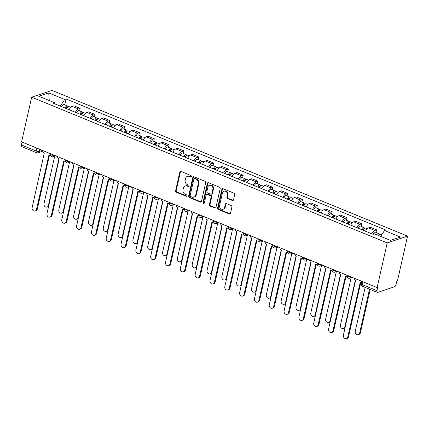 <?xml version="1.0" encoding="UTF-8"?>
<svg xmlns="http://www.w3.org/2000/svg" width="429" height="429" viewBox="0 0 429 429"><rect width="100%" height="100%" fill="white"/><g stroke="black" fill="none" stroke-linecap="round" stroke-linejoin="round"><path stroke-width="0.64" d="M191.372 176.496A0.788 0.66 -108.4 0 0 190.884 175.499L180.974 171.439A1.126 0.944 -108.4 0 0 179.81 172.093L175.595 190.803A1.126 0.944 -108.4 0 0 176.292 192.224L186.202 196.284A0.788 0.66 -108.4 0 0 186.529 194.83L185.248 194.305A3.598 3.014 -108.4 0 1 183.011 189.757L183.365 188.197A3.598 3.014 -108.4 0 1 185.21 186.009A3.598 3.014 -108.4 0 1 187.098 186.095L188.379 186.62A0.788 0.66 -108.4 0 0 188.706 185.167L187.425 184.642A3.598 3.014 -108.4 0 1 185.189 180.089L185.542 178.534A3.598 3.014 -108.4 0 1 187.387 176.34A3.598 3.014 -108.4 0 1 189.275 176.432L190.556 176.957A0.788 0.66 -108.4 0 0 191.372 176.496M232.341 200.493A1.126 0.944 -108.4 0 0 233.51 199.839L234.695 194.589A1.126 0.944 -108.4 0 0 233.993 193.168L222.989 188.658A1.126 0.944 -108.4 0 0 221.825 189.318L217.61 208.022A1.126 0.944 -108.4 0 0 218.307 209.443L229.311 213.953A1.126 0.944 -108.4 0 0 230.48 213.299L231.907 206.955A1.126 0.944 -108.4 0 0 231.21 205.534L226.496 203.603A1.126 0.944 -108.4 0 0 225.332 204.263L224.624 207.405A3.008 2.52 -108.4 0 1 223.08 209.234A3.008 2.52 -108.4 0 1 220.436 208.392A3.008 2.52 -108.4 0 1 219.632 205.362L222.41 193.045A3.008 2.52 -108.4 0 1 223.954 191.216A3.008 2.52 -108.4 0 1 226.598 192.058A3.008 2.52 -108.4 0 1 227.397 195.093L226.936 197.142A1.126 0.944 -108.4 0 0 227.633 198.563L232.341 200.493L232.936 200.3A1.126 0.944 -108.4 0 0 233.21 200.364M387.199 242.911L377.129 287.591L21.595 141.87L31.666 97.19L387.199 242.911L407.55 236.127L52.016 90.406L31.666 97.19M205.689 182.7A1.126 0.944 -108.4 0 0 204.992 181.279L193.988 176.769A1.126 0.944 -108.4 0 0 192.819 177.429L188.604 196.133A1.126 0.944 -108.4 0 0 189.302 197.554L200.305 202.064A1.126 0.944 -108.4 0 0 201.474 201.41L205.689 182.7M208.489 182.716L219.492 187.226A1.126 0.944 -108.4 0 1 220.19 188.647L215.975 207.352A1.126 0.944 -108.4 0 1 214.811 208.011L210.097 206.081A1.126 0.944 -108.4 0 1 209.4 204.66L211.111 197.072A1.126 0.944 -108.4 0 0 210.414 195.651L207.287 194.369A1.126 0.944 -108.4 0 0 206.118 195.029L204.343 202.922A0.788 0.66 -108.4 0 1 203.035 202.391L207.32 183.371A1.126 0.944 -108.4 0 1 208.489 182.716M377.129 287.591L377.724 287.392L376.984 290.674A2.29 1.014 112.3 0 0 377.3 292.396A2.29 1.014 112.3 0 0 377.692 292.396L394.487 286.797A2.29 1.014 112.3 0 0 396.149 284.282L396.889 281L397.479 280.802L407.55 236.127M36.824 148.112L36.175 150.992A2.29 1.014 -67.7 0 0 36.497 152.713L21.766 146.68A2.29 1.014 -67.7 0 1 21.45 144.954L36.175 150.992A2.29 0.729 12.7 0 0 39.264 151.373L42.305 150.359M22.099 142.074L21.45 144.954M75.386 112.291A5.266 2.333 -67.7 0 1 78.351 108.955L72.083 106.381A5.266 2.333 112.3 0 0 69.117 109.717M72.083 106.381L73.895 105.781L80.164 108.349L79.585 110.907M78.351 108.955L80.164 108.349M94.407 116.983L94.986 114.425L88.712 111.856L86.905 112.457A5.266 2.333 112.3 0 0 83.939 115.792M90.208 118.361A5.266 2.333 -67.7 0 1 93.173 115.026L94.986 114.425M109.229 123.059L109.808 120.501L103.534 117.932L101.727 118.533A5.266 2.333 112.3 0 0 98.761 121.868M105.03 124.437A5.266 2.333 -67.7 0 1 107.995 121.101L109.808 120.501M124.051 129.134L124.63 126.576L118.356 124.002L116.549 124.608A5.266 2.333 112.3 0 0 113.583 127.944M119.852 130.513A5.266 2.333 -67.7 0 1 122.817 127.177L124.63 126.576M138.873 135.205L139.452 132.647L133.178 130.078L131.371 130.684A5.266 2.333 112.3 0 0 128.405 134.02M134.674 136.588A5.266 2.333 -67.7 0 1 137.639 133.253L139.452 132.647M153.695 141.28L154.274 138.723L148 136.154L146.192 136.76A5.266 2.333 112.3 0 0 143.227 140.095M149.496 142.664A5.266 2.333 -67.7 0 1 152.461 139.328L154.274 138.723M168.517 147.356L169.096 144.798L162.822 142.23L161.014 142.83A5.266 2.333 112.3 0 0 158.049 146.166M164.318 148.74A5.266 2.333 -67.7 0 1 167.283 145.404L169.096 144.798M183.339 153.432L183.918 150.874L177.644 148.305L175.836 148.906A5.266 2.333 112.3 0 0 172.871 152.241M179.14 154.815A5.266 2.333 -67.7 0 1 182.105 151.48L183.918 150.874M198.16 159.508L198.74 156.95L192.465 154.381L190.658 154.982A5.266 2.333 112.3 0 0 187.693 158.317M193.962 160.886A5.266 2.333 -67.7 0 1 196.927 157.55L198.74 156.95M212.982 165.583L213.562 163.025L207.287 160.451L205.48 161.057A5.266 2.333 112.3 0 0 202.509 164.393M208.784 166.961A5.266 2.333 -67.7 0 1 211.749 163.626L213.562 163.025M227.804 171.659L228.384 169.101L222.109 166.527L220.302 167.133A5.266 2.333 112.3 0 0 217.331 170.469M223.606 173.037A5.266 2.333 -67.7 0 1 226.571 169.702L228.384 169.101M242.626 177.729L243.205 175.171L236.931 172.603L235.124 173.209A5.266 2.333 112.3 0 0 232.153 176.544M238.427 179.113A5.266 2.333 -67.7 0 1 241.393 175.777L243.205 175.171M257.448 183.805L258.027 181.247L251.753 178.678L249.946 179.279A5.266 2.333 112.3 0 0 246.975 182.615M253.249 185.189A5.266 2.333 -67.7 0 1 256.215 181.853L258.027 181.247M272.27 189.881L272.849 187.323L266.575 184.754L264.768 185.355A5.266 2.333 112.3 0 0 261.797 188.69M268.071 191.264A5.266 2.333 -67.7 0 1 271.037 187.929L272.849 187.323M287.092 195.956L287.671 193.399L281.397 190.83L279.59 191.431A5.266 2.333 112.3 0 0 276.619 194.766M282.893 197.335A5.266 2.333 -67.7 0 1 285.859 193.999L287.671 193.399M301.914 202.032L302.493 199.474L296.219 196.9L294.412 197.506A5.266 2.333 112.3 0 0 291.441 200.842M297.715 203.41A5.266 2.333 -67.7 0 1 300.681 200.075L302.493 199.474M316.736 208.108L317.31 205.55L311.041 202.976L309.234 203.582A5.266 2.333 112.3 0 0 306.263 206.917M312.537 209.486A5.266 2.333 -67.7 0 1 315.503 206.151L317.31 205.55M331.558 214.178L332.132 211.62L325.863 209.052L324.056 209.658A5.266 2.333 112.3 0 0 321.085 212.993M327.359 215.562A5.266 2.333 -67.7 0 1 330.325 212.226L332.132 211.62M346.38 220.254L346.954 217.696L340.685 215.127L338.878 215.733A5.266 2.333 112.3 0 0 335.907 219.069M342.181 221.637A5.266 2.333 -67.7 0 1 345.147 218.302L346.954 217.696M361.202 226.33L361.776 223.772L355.507 221.203L353.7 221.804A5.266 2.333 112.3 0 0 350.729 225.139M357.003 227.713A5.266 2.333 -67.7 0 1 359.969 224.378L361.776 223.772M376.024 232.405L376.598 229.847L370.329 227.279L368.522 227.879A5.266 2.333 112.3 0 0 365.551 231.215M371.825 233.784A5.266 2.333 -67.7 0 1 374.79 230.448L376.598 229.847M55.234 104.027L54.719 102.783L38.755 96.241L48.724 92.916L64.688 99.458L60.291 106.102M380.636 236.363L384.497 230.534L385.891 230.067L66.082 98.992L64.688 99.458M384.497 230.534L400.455 237.076L390.492 240.401L374.528 233.859L373.133 234.325L53.325 103.244L54.719 102.783M64.763 104.832L66.082 98.992M48.724 92.916L49.271 100.547M191.237 176.786A0.788 0.66 -108.4 0 1 191.152 176.759L189.87 176.233A3.598 3.014 -108.4 0 0 187.982 176.142L187.387 176.34M185.21 186.009L185.805 185.811A3.598 3.014 -108.4 0 1 187.693 185.896L188.974 186.422A0.788 0.66 -108.4 0 0 189.06 186.449M180.706 171.375A1.126 0.944 -108.4 0 0 180.405 171.9L176.185 190.605A1.126 0.944 -108.4 0 0 176.887 192.026L186.792 196.085A0.788 0.66 -108.4 0 0 186.883 196.117M193.715 176.705A1.126 0.944 -108.4 0 0 193.415 177.231L189.2 195.935A1.126 0.944 -108.4 0 0 189.897 197.356L200.901 201.866A1.126 0.944 -108.4 0 0 201.174 201.936M194.686 178.646A0.788 0.66 -108.4 0 0 193.865 179.107L190.165 195.527A0.788 0.66 -108.4 0 0 190.658 196.52L192.01 197.077A3.598 3.014 -108.4 0 0 193.897 197.163A3.598 3.014 -108.4 0 0 195.742 194.975L198.273 183.751A3.598 3.014 -108.4 0 0 196.037 179.199L194.686 178.646L195.275 178.448A0.788 0.66 -108.4 0 0 194.863 178.432L194.273 178.625M193.897 197.163L194.487 196.965A3.598 3.014 -108.4 0 0 196.337 194.777L195.742 194.975M195.275 178.448L196.632 179A3.598 3.014 -108.4 0 1 198.863 183.553L196.337 194.777M206.698 194.342L207.293 194.144A1.126 0.944 -108.4 0 1 207.883 194.171L211.004 195.452A1.126 0.944 -108.4 0 1 211.706 196.873L209.996 204.461A1.126 0.944 -108.4 0 0 210.693 205.882L215.401 207.813A1.126 0.944 -108.4 0 0 215.674 207.877M208.215 182.647A1.126 0.944 -108.4 0 0 207.915 183.172L203.63 202.193A0.788 0.66 -108.4 0 0 204.204 203.217M212.886 189.2A3.008 2.52 -108.4 0 0 212.082 186.17A3.008 2.52 -108.4 0 0 209.438 185.323A3.008 2.52 -108.4 0 0 207.893 187.157L206.917 191.495A1.126 0.944 -108.4 0 0 207.615 192.916L210.741 194.198A1.126 0.944 -108.4 0 0 211.905 193.538L212.886 189.2L213.476 189.001A3.008 2.52 -108.4 0 0 212.677 185.972A3.008 2.52 -108.4 0 0 210.033 185.124L209.438 185.323M211.331 194.224L211.921 194.026A1.126 0.944 -108.4 0 0 212.5 193.34L211.905 193.538M213.476 189.001L212.5 193.34M223.954 191.216L224.544 191.018A3.008 2.52 -108.4 0 1 227.193 191.86A3.008 2.52 -108.4 0 1 227.992 194.895L227.531 196.943A1.126 0.944 -108.4 0 0 228.228 198.37L232.936 200.3M223.08 209.234L223.675 209.041A3.008 2.52 -108.4 0 0 225.214 207.207L224.624 207.405M226.228 203.539A1.126 0.944 -108.4 0 0 225.922 204.065L225.214 207.207M222.715 188.594A1.126 0.944 -108.4 0 0 222.415 189.119L218.2 207.824A1.126 0.944 -108.4 0 0 218.897 209.245L229.906 213.755A1.126 0.944 -108.4 0 0 230.175 213.819M66.726 108.741A2.864 1.266 -67.7 0 1 68.989 106.564L70.758 107.288M54.681 156.29L44.005 203.673A2.633 2.209 -108.4 0 0 44.707 206.328A2.633 2.209 -108.4 0 0 47.024 207.068A2.633 2.209 -108.4 0 0 48.375 205.464L58.848 158.993M65.723 108.328A1.373 0.611 -67.7 0 1 66.811 107.282A1.373 0.611 -67.7 0 1 67.042 108.081M65.111 108.076A2.864 1.266 -67.7 0 1 67.374 105.904A2.864 1.266 -67.7 0 1 67.884 106.96M61.69 106.676A2.864 1.266 -67.7 0 1 63.953 104.499L67.374 105.904M48.643 206.231A2.633 2.209 71.6 0 1 47.796 206.81L47.024 207.068M42.803 150.563A2.29 1.92 -108.4 0 0 44.284 153.046L32.137 207.625A2.633 2.209 -108.4 0 0 32.84 210.285A2.633 2.209 -108.4 0 0 35.157 211.02A2.633 2.209 -108.4 0 0 36.508 209.416L48.938 154.955A2.29 1.92 -108.4 0 0 50.139 155.008A2.29 1.92 -108.4 0 0 50.397 154.896M49.469 155.083L37.28 209.159A2.633 2.209 71.6 0 1 35.929 210.762L35.157 211.02M81.548 114.816A2.864 1.266 -67.7 0 1 83.811 112.639L85.58 113.363M69.503 162.366L58.827 209.743A2.633 2.209 -108.4 0 0 59.529 212.403A2.633 2.209 -108.4 0 0 61.846 213.138A2.633 2.209 -108.4 0 0 63.197 211.535L73.67 165.068M80.545 114.404A1.373 0.611 -67.7 0 1 81.633 113.353A1.373 0.611 -67.7 0 1 81.864 114.157M79.933 114.152A2.864 1.266 -67.7 0 1 82.196 111.98A2.864 1.266 -67.7 0 1 82.706 113.036M76.512 112.752A2.864 1.266 -67.7 0 1 78.775 110.575L82.196 111.98M63.465 212.307A2.633 2.209 71.6 0 1 62.618 212.881L61.846 213.138M96.369 120.887A2.864 1.266 -67.7 0 1 98.632 118.715L100.402 119.439M84.325 168.441L73.649 215.819A2.633 2.209 -108.4 0 0 74.351 218.474A2.633 2.209 -108.4 0 0 76.668 219.214A2.633 2.209 -108.4 0 0 78.019 217.61L88.492 171.139M95.367 120.479A1.373 0.611 -67.7 0 1 96.455 119.428A1.373 0.611 -67.7 0 1 96.686 120.233M94.755 120.227A2.864 1.266 -67.7 0 1 97.018 118.05A2.864 1.266 -67.7 0 1 97.528 119.112M91.334 118.828A2.864 1.266 -67.7 0 1 93.597 116.65L97.018 118.05M78.287 218.382A2.633 2.209 71.6 0 1 77.44 218.956L76.668 219.214M57.625 156.639A2.29 1.92 -108.4 0 0 59.105 159.121L46.959 213.701A2.633 2.209 -108.4 0 0 47.662 216.355A2.633 2.209 -108.4 0 0 49.979 217.095A2.633 2.209 -108.4 0 0 51.33 215.492L63.76 161.025A2.29 1.92 -108.4 0 0 64.961 161.084A2.29 1.92 -108.4 0 0 65.219 160.972M64.291 161.159L52.102 215.235A2.633 2.209 71.6 0 1 50.751 216.838L49.979 217.095M72.447 162.714A2.29 1.92 -108.4 0 0 73.927 165.192L61.781 219.777A2.633 2.209 -108.4 0 0 62.484 222.431A2.633 2.209 -108.4 0 0 64.8 223.171A2.633 2.209 -108.4 0 0 66.152 221.568L78.582 167.101A2.29 1.92 -108.4 0 0 79.783 167.16A2.29 1.92 -108.4 0 0 80.041 167.047M79.113 167.235L66.924 221.31A2.633 2.209 71.6 0 1 65.573 222.914L64.8 223.171M111.191 126.963A2.864 1.266 -67.7 0 1 113.454 124.791L115.224 125.515M99.147 174.517L88.471 221.895A2.633 2.209 -108.4 0 0 89.173 224.549A2.633 2.209 -108.4 0 0 91.49 225.289A2.633 2.209 -108.4 0 0 92.841 223.686L103.314 177.215M110.189 126.555A1.373 0.611 -67.7 0 1 111.277 125.504A1.373 0.611 -67.7 0 1 111.508 126.308M109.577 126.303A2.864 1.266 -67.7 0 1 111.84 124.126A2.864 1.266 -67.7 0 1 112.35 125.188M106.156 124.898A2.864 1.266 -67.7 0 1 108.419 122.726L111.84 124.126M93.109 224.458A2.633 2.209 71.6 0 1 92.262 225.032L91.49 225.289M126.013 133.038A2.864 1.266 -67.7 0 1 128.276 130.861L130.046 131.59M113.969 180.593L103.292 227.971A2.633 2.209 -108.4 0 0 103.995 230.625A2.633 2.209 -108.4 0 0 106.312 231.365A2.633 2.209 -108.4 0 0 107.663 229.762L118.136 183.29M125.011 132.625A1.373 0.611 -67.7 0 1 126.099 131.58A1.373 0.611 -67.7 0 1 126.33 132.379M124.399 132.379A2.864 1.266 -67.7 0 1 126.662 130.202A2.864 1.266 -67.7 0 1 127.172 131.258M120.978 130.974A2.864 1.266 -67.7 0 1 123.241 128.802L126.662 130.202M107.931 230.529A2.633 2.209 71.6 0 1 107.084 231.108L106.312 231.365M140.835 139.114A2.864 1.266 -67.7 0 1 143.098 136.937L144.868 137.666M128.791 186.669L118.114 234.046A2.633 2.209 -108.4 0 0 118.817 236.701A2.633 2.209 -108.4 0 0 121.134 237.441A2.633 2.209 -108.4 0 0 122.485 235.837L132.958 189.366M139.833 138.701A1.373 0.611 -67.7 0 1 140.921 137.655A1.373 0.611 -67.7 0 1 141.152 138.454M139.221 138.454A2.864 1.266 -67.7 0 1 141.484 136.277A2.864 1.266 -67.7 0 1 141.994 137.334M135.8 137.049A2.864 1.266 -67.7 0 1 138.063 134.872L141.484 136.277M122.753 236.604A2.633 2.209 71.6 0 1 121.906 237.183L121.134 237.441M87.269 168.79A2.29 1.92 -108.4 0 0 88.749 171.268L76.603 225.852A2.633 2.209 -108.4 0 0 77.306 228.507A2.633 2.209 -108.4 0 0 79.622 229.247A2.633 2.209 -108.4 0 0 80.974 227.643L93.404 173.177A2.29 1.92 -108.4 0 0 94.605 173.23A2.29 1.92 -108.4 0 0 94.863 173.123M93.935 173.311L81.746 227.386A2.633 2.209 71.6 0 1 80.395 228.989L79.622 229.247M102.091 174.86A2.29 1.92 -108.4 0 0 103.571 177.343L91.425 231.928A2.633 2.209 -108.4 0 0 92.128 234.583A2.633 2.209 -108.4 0 0 94.444 235.323A2.633 2.209 -108.4 0 0 95.796 233.719L108.226 179.252A2.29 1.92 -108.4 0 0 109.427 179.306A2.29 1.92 -108.4 0 0 109.685 179.199M108.757 179.381L96.568 233.462A2.633 2.209 71.6 0 1 95.217 235.065L94.444 235.323M116.913 180.936A2.29 1.92 -108.4 0 0 118.393 183.419L106.247 238.004A2.633 2.209 -108.4 0 0 106.95 240.658A2.633 2.209 -108.4 0 0 109.266 241.398A2.633 2.209 -108.4 0 0 110.618 239.795L123.048 185.328A2.29 1.92 -108.4 0 0 124.249 185.382A2.29 1.92 -108.4 0 0 124.507 185.269M123.579 185.457L111.39 239.538A2.633 2.209 71.6 0 1 110.038 241.141L109.266 241.398M155.657 145.19A2.864 1.266 -67.7 0 1 157.92 143.013L159.69 143.742M143.613 192.744L132.936 240.122A2.633 2.209 -108.4 0 0 133.639 242.776A2.633 2.209 -108.4 0 0 135.955 243.516A2.633 2.209 -108.4 0 0 137.307 241.913L147.78 195.442M154.654 144.777A1.373 0.611 -67.7 0 1 155.743 143.731A1.373 0.611 -67.7 0 1 155.974 144.53M154.043 144.525A2.864 1.266 -67.7 0 1 156.306 142.353A2.864 1.266 -67.7 0 1 156.816 143.409M150.622 143.125A2.864 1.266 -67.7 0 1 152.885 140.948L156.306 142.353M137.575 242.68A2.633 2.209 71.6 0 1 136.728 243.259L135.955 243.516M131.735 187.012A2.29 1.92 -108.4 0 0 133.215 189.495L121.069 244.074A2.633 2.209 -108.4 0 0 121.772 246.734A2.633 2.209 -108.4 0 0 124.088 247.469A2.633 2.209 -108.4 0 0 125.44 245.865L137.87 191.404A2.29 1.92 -108.4 0 0 139.071 191.457A2.29 1.92 -108.4 0 0 139.328 191.345M138.401 191.532L126.212 245.613A2.633 2.209 71.6 0 1 124.86 247.211L124.088 247.469M170.479 151.265A2.864 1.266 -67.7 0 1 172.742 149.088L174.512 149.812M158.435 198.815L147.758 246.192A2.633 2.209 -108.4 0 0 148.461 248.852A2.633 2.209 -108.4 0 0 150.777 249.587A2.633 2.209 -108.4 0 0 152.129 247.983L162.602 201.517M169.476 150.852A1.373 0.611 -67.7 0 1 170.565 149.801A1.373 0.611 -67.7 0 1 170.796 150.606M168.865 150.6A2.864 1.266 -67.7 0 1 171.128 148.429A2.864 1.266 -67.7 0 1 171.638 149.485M165.444 149.201A2.864 1.266 -67.7 0 1 167.707 147.024L171.128 148.429M152.397 248.756A2.633 2.209 71.6 0 1 151.55 249.335L150.777 249.587M146.557 193.088A2.29 1.92 -108.4 0 0 148.037 195.57L135.891 250.15A2.633 2.209 -108.4 0 0 136.594 252.804A2.633 2.209 -108.4 0 0 138.91 253.544A2.633 2.209 -108.4 0 0 140.262 251.941L152.692 197.474A2.29 1.92 -108.4 0 0 153.893 197.533A2.29 1.92 -108.4 0 0 154.15 197.42M153.223 197.608L141.034 251.684A2.633 2.209 71.6 0 1 139.682 253.287L138.91 253.544M185.301 157.341A2.864 1.266 -67.7 0 1 187.564 155.164L189.334 155.888M173.257 204.89L162.58 252.268A2.633 2.209 -108.4 0 0 163.283 254.923A2.633 2.209 -108.4 0 0 165.599 255.663A2.633 2.209 -108.4 0 0 166.951 254.059L177.424 207.593M184.298 156.928A1.373 0.611 -67.7 0 1 185.387 155.877A1.373 0.611 -67.7 0 1 185.618 156.682M183.687 156.676A2.864 1.266 -67.7 0 1 185.95 154.499A2.864 1.266 -67.7 0 1 186.459 155.561M180.266 155.277A2.864 1.266 -67.7 0 1 182.529 153.099L185.95 154.499M167.219 254.831A2.633 2.209 71.6 0 1 166.372 255.405L165.599 255.663M161.379 199.163A2.29 1.92 -108.4 0 0 162.859 201.641L150.713 256.226A2.633 2.209 -108.4 0 0 151.416 258.88A2.633 2.209 -108.4 0 0 153.732 259.62A2.633 2.209 -108.4 0 0 155.083 258.017L167.514 203.55A2.29 1.92 -108.4 0 0 168.715 203.609A2.29 1.92 -108.4 0 0 168.972 203.496L168.715 203.609M168.045 203.684L155.856 257.759A2.633 2.209 71.6 0 1 154.504 259.363L153.732 259.62M200.123 163.411A2.864 1.266 -67.7 0 1 202.386 161.24L204.156 161.964M188.079 210.966L177.402 258.344A2.633 2.209 -108.4 0 0 178.105 260.998A2.633 2.209 -108.4 0 0 180.421 261.738A2.633 2.209 -108.4 0 0 181.773 260.135L192.246 213.663M199.12 163.004A1.373 0.611 -67.7 0 1 200.204 161.953A1.373 0.611 -67.7 0 1 200.44 162.757M198.509 162.752A2.864 1.266 -67.7 0 1 200.772 160.575A2.864 1.266 -67.7 0 1 201.281 161.636M195.088 161.352A2.864 1.266 -67.7 0 1 197.351 159.175L200.772 160.575M182.041 260.907A2.633 2.209 71.6 0 1 181.194 261.481L180.421 261.738M176.201 205.239A2.29 1.92 -108.4 0 0 177.681 207.716L165.535 262.301A2.633 2.209 -108.4 0 0 166.238 264.956A2.633 2.209 -108.4 0 0 168.554 265.696A2.633 2.209 -108.4 0 0 169.905 264.092L182.336 209.625A2.29 1.92 -108.4 0 0 183.537 209.679A2.29 1.92 -108.4 0 0 183.794 209.572M182.867 209.76L170.678 263.835A2.633 2.209 71.6 0 1 169.326 265.438L168.554 265.696M214.945 169.487A2.864 1.266 -67.7 0 1 217.208 167.315L218.978 168.039M202.901 217.042L192.224 264.42A2.633 2.209 -108.4 0 0 192.927 267.074A2.633 2.209 -108.4 0 0 195.243 267.814A2.633 2.209 -108.4 0 0 196.595 266.211L207.068 219.739M213.942 169.074A1.373 0.611 -67.7 0 1 215.026 168.029A1.373 0.611 -67.7 0 1 215.261 168.828M213.331 168.828A2.864 1.266 -67.7 0 1 215.594 166.65A2.864 1.266 -67.7 0 1 216.103 167.707M209.91 167.423A2.864 1.266 -67.7 0 1 212.173 165.251L215.594 166.65M196.863 266.977A2.633 2.209 71.6 0 1 196.015 267.557L195.243 267.814M229.767 175.563A2.864 1.266 -67.7 0 1 232.03 173.386L233.8 174.115M217.723 223.118L207.046 270.495A2.633 2.209 -108.4 0 0 207.749 273.15A2.633 2.209 -108.4 0 0 210.065 273.89A2.633 2.209 -108.4 0 0 211.417 272.286L221.89 225.815M228.764 175.15A1.373 0.611 -67.7 0 1 229.847 174.104A1.373 0.611 -67.7 0 1 230.083 174.903M228.153 174.903A2.864 1.266 -67.7 0 1 230.416 172.726A2.864 1.266 -67.7 0 1 230.925 173.783M224.732 173.498A2.864 1.266 -67.7 0 1 226.995 171.327L230.416 172.726M211.685 273.053A2.633 2.209 71.6 0 1 210.837 273.632L210.065 273.89M244.589 181.639A2.864 1.266 -67.7 0 1 246.852 179.461L248.622 180.191M232.545 229.193L221.868 276.571A2.633 2.209 -108.4 0 0 222.571 279.225A2.633 2.209 -108.4 0 0 224.887 279.965A2.633 2.209 -108.4 0 0 226.239 278.362L236.711 231.891M243.586 181.226A1.373 0.611 -67.7 0 1 244.669 180.18A1.373 0.611 -67.7 0 1 244.905 180.979M242.975 180.974A2.864 1.266 -67.7 0 1 245.238 178.802A2.864 1.266 -67.7 0 1 245.747 179.858M239.554 179.574A2.864 1.266 -67.7 0 1 241.817 177.397L245.238 178.802M226.507 279.129A2.633 2.209 71.6 0 1 225.659 279.708L224.887 279.965M259.411 187.714A2.864 1.266 -67.7 0 1 261.674 185.537L263.444 186.261M247.367 235.264L236.69 282.641A2.633 2.209 -108.4 0 0 237.393 285.301A2.633 2.209 -108.4 0 0 239.709 286.041A2.633 2.209 -108.4 0 0 241.06 284.438L251.533 237.966M258.408 187.301A1.373 0.611 -67.7 0 1 259.491 186.256A1.373 0.611 -67.7 0 1 259.727 187.055M257.797 187.049A2.864 1.266 -67.7 0 1 260.06 184.878A2.864 1.266 -67.7 0 1 260.569 185.934M254.376 185.65A2.864 1.266 -67.7 0 1 256.639 183.473L260.06 184.878M241.329 285.205A2.633 2.209 71.6 0 1 240.481 285.784L239.709 286.041M274.233 193.79A2.864 1.266 -67.7 0 1 276.496 191.613L278.265 192.337M262.189 241.339L251.512 288.717A2.633 2.209 -108.4 0 0 252.214 291.377A2.633 2.209 -108.4 0 0 254.531 292.111A2.633 2.209 -108.4 0 0 255.882 290.508L266.355 244.042M273.23 193.377A1.373 0.611 -67.7 0 1 274.313 192.326A1.373 0.611 -67.7 0 1 274.549 193.13M272.619 193.125A2.864 1.266 -67.7 0 1 274.882 190.948A2.864 1.266 -67.7 0 1 275.391 192.01M269.197 191.725A2.864 1.266 -67.7 0 1 271.46 189.548L274.882 190.948M256.151 291.28A2.633 2.209 71.6 0 1 255.303 291.854L254.531 292.111M289.055 199.86A2.864 1.266 -67.7 0 1 291.318 197.689L293.087 198.412M277.011 247.415L266.334 294.793A2.633 2.209 -108.4 0 0 267.036 297.447A2.633 2.209 -108.4 0 0 269.353 298.187A2.633 2.209 -108.4 0 0 270.704 296.584L281.177 250.112M288.052 199.453A1.373 0.611 -67.7 0 1 289.135 198.402A1.373 0.611 -67.7 0 1 289.371 199.206M287.441 199.201A2.864 1.266 -67.7 0 1 289.704 197.024A2.864 1.266 -67.7 0 1 290.213 198.085M284.019 197.801A2.864 1.266 -67.7 0 1 286.282 195.624L289.704 197.024M270.972 297.356A2.633 2.209 71.6 0 1 270.125 297.93L269.353 298.187M191.023 211.309A2.29 1.92 -108.4 0 0 192.503 213.792L180.357 268.377A2.633 2.209 -108.4 0 0 181.059 271.031A2.633 2.209 -108.4 0 0 183.376 271.772A2.633 2.209 -108.4 0 0 184.727 270.168L197.158 215.701A2.29 1.92 -108.4 0 0 198.359 215.755A2.29 1.92 -108.4 0 0 198.616 215.648M197.689 215.83L185.5 269.911A2.633 2.209 71.6 0 1 184.148 271.514L183.376 271.772M205.845 217.385A2.29 1.92 -108.4 0 0 207.325 219.868L195.179 274.453A2.633 2.209 -108.4 0 0 195.881 277.107A2.633 2.209 -108.4 0 0 198.198 277.847A2.633 2.209 -108.4 0 0 199.549 276.244L211.98 221.777A2.29 1.92 -108.4 0 0 213.181 221.831A2.29 1.92 -108.4 0 0 213.438 221.718M212.511 221.906L200.322 275.986A2.633 2.209 71.6 0 1 198.97 277.59L198.198 277.847M220.667 223.461A2.29 1.92 -108.4 0 0 222.147 225.944L210.001 280.523A2.633 2.209 -108.4 0 0 210.703 283.183A2.633 2.209 -108.4 0 0 213.02 283.923A2.633 2.209 -108.4 0 0 214.371 282.32L226.802 227.853A2.29 1.92 -108.4 0 0 228.003 227.906A2.29 1.92 -108.4 0 0 228.26 227.794M227.332 227.981L215.143 282.062A2.633 2.209 71.6 0 1 213.792 283.666L213.02 283.923M235.489 229.536A2.29 1.92 -108.4 0 0 236.969 232.019L224.823 286.599A2.633 2.209 -108.4 0 0 225.525 289.259A2.633 2.209 -108.4 0 0 227.842 289.993A2.633 2.209 -108.4 0 0 229.193 288.39L241.624 233.923A2.29 1.92 -108.4 0 0 242.825 233.982A2.29 1.92 -108.4 0 0 243.082 233.869M242.154 234.057L229.965 288.132A2.633 2.209 71.6 0 1 228.614 289.736L227.842 289.993M250.311 235.612A2.29 1.92 -108.4 0 0 251.791 238.095L239.645 292.675A2.633 2.209 -108.4 0 0 240.347 295.329A2.633 2.209 -108.4 0 0 242.664 296.069A2.633 2.209 -108.4 0 0 244.015 294.466L256.445 239.999A2.29 1.92 -108.4 0 0 257.647 240.058A2.29 1.92 -108.4 0 0 257.904 239.945M256.976 240.133L244.787 294.208A2.633 2.209 71.6 0 1 243.436 295.812L242.664 296.069M265.133 241.688A2.29 1.92 -108.4 0 0 266.613 244.165L254.467 298.75A2.633 2.209 -108.4 0 0 255.169 301.405A2.633 2.209 -108.4 0 0 257.486 302.145A2.633 2.209 -108.4 0 0 258.837 300.541L271.267 246.074A2.29 1.92 -108.4 0 0 272.469 246.133A2.29 1.92 -108.4 0 0 272.726 246.021L272.469 246.133M271.793 246.208L259.609 300.284A2.633 2.209 71.6 0 1 258.258 301.887L257.486 302.145M303.877 205.936A2.864 1.266 -67.7 0 1 306.14 203.764L307.909 204.488M291.833 253.491L281.156 300.868A2.633 2.209 -108.4 0 0 281.858 303.523A2.633 2.209 -108.4 0 0 284.175 304.263A2.633 2.209 -108.4 0 0 285.526 302.659L295.999 256.188M302.874 205.523A1.373 0.611 -67.7 0 1 303.957 204.477A1.373 0.611 -67.7 0 1 304.193 205.276M302.263 205.276A2.864 1.266 -67.7 0 1 304.526 203.099A2.864 1.266 -67.7 0 1 305.035 204.156M298.841 203.872A2.864 1.266 -67.7 0 1 301.104 201.7L304.526 203.099M285.794 303.432A2.633 2.209 71.6 0 1 284.947 304.005L284.175 304.263M279.955 247.758A2.29 1.92 -108.4 0 0 281.435 250.241L269.289 304.826A2.633 2.209 -108.4 0 0 269.991 307.48A2.633 2.209 -108.4 0 0 272.308 308.22A2.633 2.209 -108.4 0 0 273.659 306.617L286.089 252.15A2.29 1.92 -108.4 0 0 287.291 252.204A2.29 1.92 -108.4 0 0 287.548 252.096M286.615 252.284L274.431 306.36A2.633 2.209 71.6 0 1 273.08 307.963L272.308 308.22M318.699 212.012A2.864 1.266 -67.7 0 1 320.962 209.835L322.731 210.564M306.655 259.566L295.978 306.944A2.633 2.209 -108.4 0 0 296.68 309.599A2.633 2.209 -108.4 0 0 298.997 310.339A2.633 2.209 -108.4 0 0 300.348 308.735L310.821 262.264M317.696 211.599A1.373 0.611 -67.7 0 1 318.779 210.553A1.373 0.611 -67.7 0 1 319.015 211.352M317.085 211.352A2.864 1.266 -67.7 0 1 319.348 209.175A2.864 1.266 -67.7 0 1 319.857 210.231M313.663 209.947A2.864 1.266 -67.7 0 1 315.926 207.775L319.348 209.175M300.616 309.502A2.633 2.209 71.6 0 1 299.769 310.081L298.997 310.339M294.777 253.834A2.29 1.92 -108.4 0 0 296.257 256.317L284.111 310.902A2.633 2.209 -108.4 0 0 284.813 313.556A2.633 2.209 -108.4 0 0 287.13 314.296A2.633 2.209 -108.4 0 0 288.481 312.693L300.911 258.226A2.29 1.92 -108.4 0 0 302.113 258.279A2.29 1.92 -108.4 0 0 302.37 258.172M301.437 258.355L289.253 312.435A2.633 2.209 71.6 0 1 287.902 314.039L287.13 314.296M333.521 218.088A2.864 1.266 -67.7 0 1 335.784 215.91L337.553 216.64M321.477 265.642L310.8 313.02A2.633 2.209 -108.4 0 0 311.502 315.674A2.633 2.209 -108.4 0 0 313.819 316.414A2.633 2.209 -108.4 0 0 315.17 314.811L325.643 268.339M332.513 217.675A1.373 0.611 -67.7 0 1 333.601 216.629A1.373 0.611 -67.7 0 1 333.832 217.428M331.907 217.428A2.864 1.266 -67.7 0 1 334.17 215.251A2.864 1.266 -67.7 0 1 334.679 216.307M328.485 216.023A2.864 1.266 -67.7 0 1 330.748 213.846L334.17 215.251M315.438 315.578A2.633 2.209 71.6 0 1 314.591 316.157L313.819 316.414M309.599 259.91A2.29 1.92 -108.4 0 0 311.079 262.392L298.933 316.977A2.633 2.209 -108.4 0 0 299.635 319.632A2.633 2.209 -108.4 0 0 301.952 320.372A2.633 2.209 -108.4 0 0 303.303 318.768L315.733 264.302A2.29 1.92 -108.4 0 0 316.934 264.355A2.29 1.92 -108.4 0 0 317.192 264.243M316.259 264.43L304.075 318.511A2.633 2.209 71.6 0 1 302.724 320.114L301.952 320.372M348.343 224.163A2.864 1.266 -67.7 0 1 350.606 221.986L352.375 222.71M336.298 271.713L325.622 319.096A2.633 2.209 -108.4 0 0 326.324 321.75A2.633 2.209 -108.4 0 0 328.641 322.49A2.633 2.209 -108.4 0 0 329.992 320.887L340.465 274.415M347.334 223.75A1.373 0.611 -67.7 0 1 348.423 222.705A1.373 0.611 -67.7 0 1 348.654 223.504M346.729 223.498A2.864 1.266 -67.7 0 1 348.991 221.326A2.864 1.266 -67.7 0 1 349.501 222.383M343.307 222.099A2.864 1.266 -67.7 0 1 345.57 219.921L348.991 221.326M330.26 321.653A2.633 2.209 71.6 0 1 329.413 322.233L328.641 322.49M324.421 265.985A2.29 1.92 -108.4 0 0 325.901 268.468L313.755 323.048A2.633 2.209 -108.4 0 0 314.457 325.708A2.633 2.209 -108.4 0 0 316.774 326.442A2.633 2.209 -108.4 0 0 318.125 324.839L330.555 270.377A2.29 1.92 -108.4 0 0 331.756 270.431A2.29 1.92 -108.4 0 0 332.014 270.318M331.081 270.506L318.897 324.581A2.633 2.209 71.6 0 1 317.546 326.185L316.774 326.442M363.165 230.239A2.864 1.266 -67.7 0 1 365.428 228.062L367.197 228.786M351.12 277.788L340.444 325.166A2.633 2.209 -108.4 0 0 341.146 327.826A2.633 2.209 -108.4 0 0 343.463 328.56A2.633 2.209 -108.4 0 0 344.814 326.957L355.287 280.491M362.156 229.826A1.373 0.611 -67.7 0 1 363.245 228.775A1.373 0.611 -67.7 0 1 363.476 229.579M361.55 229.574A2.864 1.266 -67.7 0 1 363.813 227.402A2.864 1.266 -67.7 0 1 364.323 228.459M358.129 228.174A2.864 1.266 -67.7 0 1 360.392 225.997L363.813 227.402M345.082 327.729A2.633 2.209 71.6 0 1 344.235 328.303L343.463 328.56M339.242 272.061A2.29 1.92 -108.4 0 0 340.723 274.544L328.576 329.123A2.633 2.209 -108.4 0 0 329.279 331.778A2.633 2.209 -108.4 0 0 331.596 332.518A2.633 2.209 -108.4 0 0 332.947 330.915L345.377 276.448A2.29 1.92 -108.4 0 0 346.578 276.507A2.29 1.92 -108.4 0 0 346.836 276.394M345.903 276.582L333.719 330.657A2.633 2.209 71.6 0 1 332.368 332.261L331.596 332.518M378.416 235.451A2.864 1.266 -67.7 0 1 380.25 234.137L381.713 234.738M365.143 287.414L355.266 331.242A2.633 2.209 -108.4 0 0 355.968 333.896A2.633 2.209 -108.4 0 0 358.285 334.636A2.633 2.209 -108.4 0 0 359.636 333.033L369.514 289.205M377.499 235.076A1.373 0.611 -67.7 0 1 378.067 234.851A1.373 0.611 -67.7 0 1 378.314 235.408M376.801 234.792A2.864 1.266 -67.7 0 1 378.63 233.473A2.864 1.266 -67.7 0 1 379.145 234.534M372.951 234.25A2.864 1.266 -67.7 0 1 375.214 232.073L378.63 233.473M370.168 289.473L360.408 332.775A2.633 2.209 71.6 0 1 359.052 334.379L358.285 334.636M354.064 278.137A2.29 1.92 -108.4 0 0 355.544 280.614L343.398 335.199A2.633 2.209 -108.4 0 0 344.101 337.854A2.633 2.209 -108.4 0 0 346.418 338.594A2.633 2.209 -108.4 0 0 347.769 336.99L360.199 282.523A2.29 1.92 -108.4 0 0 361.4 282.582A2.29 1.92 -108.4 0 0 361.475 282.55L361.4 282.582M360.725 282.657L348.541 336.733A2.633 2.209 71.6 0 1 347.19 338.336L346.418 338.594M39.731 149.303L39.264 151.373A2.29 1.92 -108.4 0 1 38.09 152.767L42.852 151.18M359.969 224.378L353.7 221.804M345.147 218.302L338.878 215.733M330.325 212.226L324.056 209.658M315.503 206.151L309.234 203.582M300.681 200.075L294.412 197.506M285.859 193.999L279.59 191.431M271.037 187.929L264.768 185.355M256.215 181.853L249.946 179.279M241.393 175.777L235.124 173.209M226.571 169.702L220.302 167.133M211.749 163.626L205.48 161.057M196.927 157.55L190.658 154.982M182.105 151.48L175.836 148.906M167.283 145.404L161.014 142.83M152.461 139.328L146.192 136.76M137.639 133.253L131.371 130.684M122.817 127.177L116.549 124.608M107.995 121.101L101.727 118.533M93.173 115.026L86.905 112.457M374.79 230.448L368.522 227.879M50.504 153.716L50.429 154.049A2.29 0.729 12.7 0 0 51.909 155.105A2.29 0.729 12.7 0 0 54.494 155.352M54.553 155.378A2.29 1.92 71.6 0 1 53.389 156.724L55.845 155.904M65.326 159.792L65.251 160.124A2.29 0.729 12.7 0 0 66.731 161.181A2.29 0.729 12.7 0 0 69.31 161.427M80.148 165.867L80.073 166.2A2.29 0.729 12.7 0 0 81.553 167.256A2.29 0.729 12.7 0 0 84.132 167.503M94.97 171.943L94.895 172.27A2.29 0.729 12.7 0 0 96.375 173.327A2.29 0.729 12.7 0 0 98.954 173.579M109.792 178.019L109.717 178.346A2.29 0.729 12.7 0 0 111.197 179.402A2.29 0.729 12.7 0 0 113.776 179.649M124.614 184.089L124.539 184.422A2.29 0.729 12.7 0 0 126.019 185.478A2.29 0.729 12.7 0 0 128.598 185.725M139.436 190.165L139.361 190.497A2.29 0.729 12.7 0 0 140.841 191.554A2.29 0.729 12.7 0 0 143.42 191.801M154.258 196.241L154.183 196.573A2.29 0.729 12.7 0 0 155.657 197.63A2.29 0.729 12.7 0 0 158.242 197.876M169.08 202.316L169.005 202.649A2.29 0.729 12.7 0 0 170.479 203.705A2.29 0.729 12.7 0 0 173.064 203.952M183.896 208.392L183.827 208.725A2.29 0.729 12.7 0 0 185.301 209.776A2.29 0.729 12.7 0 0 187.886 210.028M198.718 214.468L198.648 214.795A2.29 0.729 12.7 0 0 200.123 215.851A2.29 0.729 12.7 0 0 202.708 216.103M213.54 220.544L213.47 220.871A2.29 0.729 12.7 0 0 214.945 221.927A2.29 0.729 12.7 0 0 217.53 222.174M228.362 226.614L228.292 226.946A2.29 0.729 12.7 0 0 229.767 228.003A2.29 0.729 12.7 0 0 232.352 228.249M243.184 232.69L243.109 233.022A2.29 0.729 12.7 0 0 244.589 234.078A2.29 0.729 12.7 0 0 247.174 234.325M258.006 238.765L257.931 239.098A2.29 0.729 12.7 0 0 259.411 240.154A2.29 0.729 12.7 0 0 261.996 240.401M272.828 244.841L272.753 245.173A2.29 0.729 12.7 0 0 274.233 246.225A2.29 0.729 12.7 0 0 276.818 246.477M287.65 250.917L287.575 251.244A2.29 0.729 12.7 0 0 289.055 252.3A2.29 0.729 12.7 0 0 291.64 252.552M302.472 256.992L302.397 257.32A2.29 0.729 12.7 0 0 303.877 258.376A2.29 0.729 12.7 0 0 306.462 258.623M317.294 263.063L317.219 263.395A2.29 0.729 12.7 0 0 318.699 264.452A2.29 0.729 12.7 0 0 321.283 264.698M332.116 269.139L332.041 269.471A2.29 0.729 12.7 0 0 333.521 270.527A2.29 0.729 12.7 0 0 336.105 270.774M346.938 275.214L346.863 275.547A2.29 0.729 12.7 0 0 348.343 276.603A2.29 0.729 12.7 0 0 350.927 276.85M69.375 161.454A2.29 1.92 71.6 0 1 68.211 162.8L70.667 161.98M84.197 167.524A2.29 1.92 71.6 0 1 83.033 168.876L85.484 168.055M99.019 173.6A2.29 1.92 71.6 0 1 97.855 174.952L100.306 174.131M113.841 179.676A2.29 1.92 71.6 0 1 112.677 181.022L115.128 180.207M128.662 185.752A2.29 1.92 71.6 0 1 127.493 187.098L129.949 186.283M143.484 191.827A2.29 1.92 71.6 0 1 142.315 193.173L144.771 192.353M158.306 197.903A2.29 1.92 71.6 0 1 157.137 199.249L159.593 198.429M173.128 203.973A2.29 1.92 71.6 0 1 171.959 205.325L174.415 204.504M187.95 210.049A2.29 1.92 71.6 0 1 186.781 211.4L189.237 210.58M202.772 216.125A2.29 1.92 71.6 0 1 201.603 217.476L204.059 216.656M217.594 222.201A2.29 1.92 71.6 0 1 216.425 223.547L218.881 222.731M232.416 228.276A2.29 1.92 71.6 0 1 231.247 229.622L233.703 228.807M247.233 234.352A2.29 1.92 71.6 0 1 246.069 235.698L248.525 234.877M262.055 240.428A2.29 1.92 71.6 0 1 260.891 241.774L263.347 240.953M276.877 246.498A2.29 1.92 71.6 0 1 275.713 247.849L278.169 247.029M291.699 252.574A2.29 1.92 71.6 0 1 290.535 253.925L292.991 253.105M306.521 258.649A2.29 1.92 71.6 0 1 305.357 259.995L307.813 259.18M321.342 264.725A2.29 1.92 71.6 0 1 320.179 266.071L322.635 265.256M336.164 270.801A2.29 1.92 71.6 0 1 335.001 272.147L337.457 271.326M350.986 276.877A2.29 1.92 71.6 0 1 349.823 278.223L352.279 277.402M362.907 281.756L362.258 284.636L376.984 290.674M361.76 281.29L361.207 283.741A2.29 0.729 12.7 0 0 362.258 284.636A2.29 1.014 -67.7 0 0 362.575 286.363L377.3 292.396M189.87 176.233L189.275 176.432M188.974 186.422L188.379 186.62M187.693 185.896L187.098 186.095M186.792 196.085L186.202 196.284M176.887 192.026L176.292 192.224M176.185 190.605L175.595 190.803M180.405 171.9L179.81 172.093M191.152 176.759L190.556 176.957M200.901 201.866L200.305 202.064M189.897 197.356L189.302 197.554M189.2 195.935L188.604 196.133M193.415 177.231L192.819 177.429M198.863 183.553L198.273 183.751M196.632 179L196.037 179.199M215.401 207.813L214.811 208.011M210.693 205.882L210.097 206.081M209.996 204.461L209.4 204.66M211.706 196.873L211.111 197.072M211.004 195.452L210.414 195.651M207.883 194.171L207.287 194.369M203.63 202.193L203.035 202.391M207.915 183.172L207.32 183.371M228.228 198.37L227.633 198.563M227.531 196.943L226.936 197.142M227.992 194.895L227.397 195.093M225.922 204.065L225.332 204.263M229.906 213.755L229.311 213.953M218.897 209.245L218.307 209.443M218.2 207.824L217.61 208.022M222.415 189.119L221.825 189.318M65.948 107.883L66.935 108.285M48.852 205.303L48.375 205.464M36.508 209.416L37.28 209.159M80.77 113.958L81.757 114.361M63.674 211.379L63.197 211.535M95.592 120.034L96.579 120.436M78.496 217.455L78.019 217.61M51.33 215.492L52.102 215.235M66.152 221.568L66.924 221.31M110.414 126.11L111.401 126.512M93.318 223.525L92.841 223.686M125.236 132.18L126.223 132.588M108.14 229.601L107.663 229.762M140.058 138.256L141.044 138.664M122.962 235.677L122.485 235.837M80.974 227.643L81.746 227.386M95.796 233.719L96.568 233.462M110.618 239.795L111.39 239.538M154.88 144.332L155.866 144.734M137.784 241.752L137.307 241.913M125.44 245.865L126.212 245.613M169.702 150.407L170.688 150.81M152.606 247.828L152.129 247.983M140.262 251.941L141.034 251.684M184.524 156.483L185.51 156.885M167.428 253.904L166.951 254.059M155.083 258.017L155.856 257.759M199.346 162.559L200.332 162.961M182.25 259.974L181.773 260.135M169.905 264.092L170.678 263.835M214.168 168.629L215.154 169.037M197.072 266.05L196.595 266.211M228.989 174.705L229.971 175.112M211.894 272.125L211.417 272.286M243.811 180.781L244.793 181.183M226.716 278.201L226.239 278.362M258.633 186.856L259.615 187.258M241.538 284.277L241.06 284.438M273.455 192.932L274.437 193.334M256.36 290.353L255.882 290.508M288.277 199.008L289.259 199.41M271.182 296.428L270.704 296.584M184.727 270.168L185.5 269.911M199.549 276.244L200.322 275.986M214.371 282.32L215.143 282.062M229.193 288.39L229.965 288.132M244.015 294.466L244.787 294.208M258.837 300.541L259.609 300.284M303.099 205.078L304.081 205.486M286.004 302.499L285.526 302.659M273.659 306.617L274.431 306.36M317.921 211.154L318.903 211.561M300.826 308.574L300.348 308.735M288.481 312.693L289.253 312.435M332.743 217.23L333.724 217.632M315.647 314.65L315.17 314.811M303.303 318.768L304.075 318.511M347.565 223.305L348.546 223.707M330.469 320.726L329.992 320.887M318.125 324.839L318.897 324.581M362.387 229.381L363.368 229.783M345.291 326.801L344.814 326.957M332.947 330.915L333.719 330.657M360.408 332.775L359.636 333.033M347.769 336.99L348.541 336.733M50.429 154.049A2.29 2.29 0 0 0 53.389 156.724M65.251 160.124A2.29 2.29 0 0 0 68.211 162.8M80.073 166.2A2.29 2.29 0 0 0 83.033 168.876M94.895 172.27A2.29 2.29 0 0 0 97.855 174.952M109.717 178.346A2.29 2.29 0 0 0 112.677 181.022M124.539 184.422A2.29 2.29 0 0 0 127.493 187.098M139.361 190.497A2.29 2.29 0 0 0 142.315 193.173M154.183 196.573A2.29 2.29 0 0 0 157.137 199.249M169.005 202.649A2.29 2.29 0 0 0 171.959 205.325M183.827 208.725A2.29 2.29 0 0 0 186.781 211.4M198.648 214.795A2.29 2.29 0 0 0 201.603 217.476M213.47 220.871A2.29 2.29 0 0 0 216.425 223.547M228.292 226.946A2.29 2.29 0 0 0 231.247 229.622M243.109 233.022A2.29 2.29 0 0 0 246.069 235.698M257.931 239.098A2.29 2.29 0 0 0 260.891 241.774M272.753 245.173A2.29 2.29 0 0 0 275.713 247.849M287.575 251.244A2.29 2.29 0 0 0 290.535 253.925M302.397 257.32A2.29 2.29 0 0 0 305.357 259.995M317.219 263.395A2.29 2.29 0 0 0 320.179 266.071M332.041 269.471A2.29 2.29 0 0 0 335.001 272.147M346.863 275.547A2.29 2.29 0 0 0 349.823 278.223M361.207 283.741A2.29 2.29 0 0 0 362.575 286.363M36.497 152.713A2.29 2.29 0 0 0 38.09 152.767"/></g></svg>
